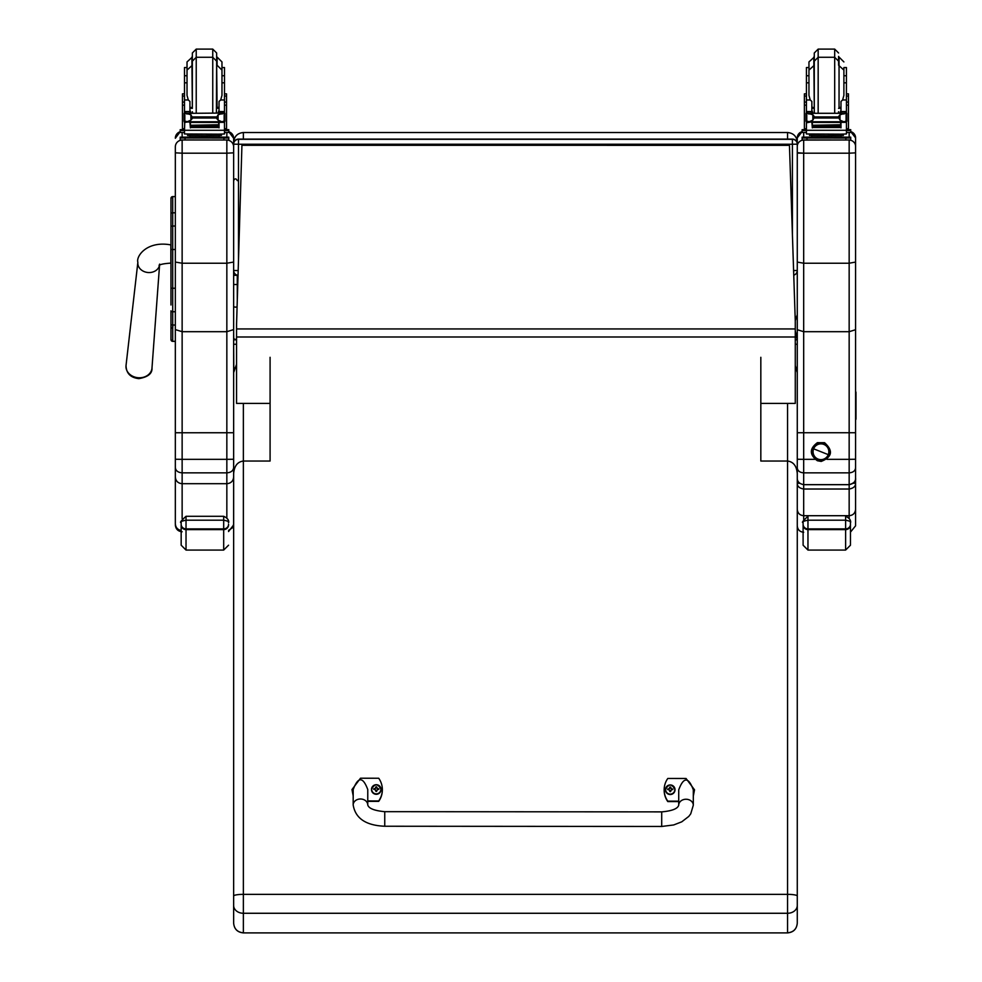 <?xml version="1.0" encoding="UTF-8"?>
<svg xmlns="http://www.w3.org/2000/svg" width="982" height="982" viewBox="0 0 982 982"><rect width="100%" height="100%" fill="white"/><g stroke="black" fill="none" stroke-linecap="round" stroke-linejoin="round"><path stroke-width="1.47" d="M233.642 270.48A4.861 4.861 0 0 0 238.025 275.316A4.861 4.861 -0 0 1 233.642 270.48L238.172 270.553M238.503 259.395L238.503 144.231L233.642 144.17L233.642 152.836L233.642 138.253A6.8 6.8 0 0 0 228.781 131.735L233.642 138.253M233.642 144.17A4.861 4.861 -0 0 1 238.503 139.309L238.503 139.113A4.861 4.861 180 0 0 233.642 143.961L233.642 142.255C234.232 136.351 237.472 133.098 243.364 132.521L787.552 132.521C793.444 133.098 796.684 136.351 797.274 142.243M792.413 139.113L238.503 139.113L792.413 139.113A4.861 4.861 -0 0 1 797.274 143.961A4.861 4.861 0 0 0 792.413 139.113L792.413 144.231L797.274 144.17A4.861 4.861 180 0 0 792.413 139.309L238.503 139.309L238.503 144.231L792.413 144.231L792.413 234.588M797.274 270.48A4.861 4.861 0 0 1 793.763 275.156A4.861 4.861 180 0 0 797.274 270.48L793.603 270.541M796.451 367.882L797.274 367.882L797.102 370.435M795.273 330.971L797.274 339.833L797.274 146.514L797.274 262.071L803.681 263.225L849.16 263.225L855.58 262.071L855.58 137.873A6.42 6.408 0 0 0 850.719 131.649L855.58 137.873M796.439 334.997L795.273 334.997M233.642 332.456L233.716 338.385M796.439 333.475L795.273 333.475M233.814 370.435L233.642 344.252L236.564 344.252M795.273 344.252L797.274 344.252M233.642 142.243L233.642 143.961A4.861 4.861 0 0 1 238.503 139.113M795.26 320.648L797.274 314.731L795.26 320.66M797.274 314.731L797.274 478.099C797.224 481.634 799.36 483.807 803.681 484.642L803.681 459.343L797.274 459.257L797.274 467.886C797.642 470.894 799.79 472.538 803.681 472.845L849.16 472.845L849.16 484.642L803.681 484.642M170.966 288.536L170.966 304.985M175.336 311.748L172.709 311.748A1.755 0.921 -0 0 1 170.966 310.815L170.966 339.6A1.755 1.755 -0 0 0 172.709 341.355L175.336 341.355L172.709 341.355L172.709 288.242L175.336 288.242M170.966 249.514L170.966 288.242L172.709 288.242L172.709 196.596A1.755 1.755 -0 0 0 170.966 198.352L170.966 249.514L175.336 249.502M172.709 196.596L175.336 196.596L172.709 196.596L170.966 198.352L170.966 213.769A1.755 0.933 0 0 1 172.709 212.824L175.336 212.824M170.966 226.928L170.966 213.769M171.015 340.03L170.966 339.612A1.755 1.755 -0 0 0 172.709 341.355L170.966 339.612A1.755 1.755 -0 0 0 172.709 341.355L172.267 341.294M170.966 324.121A1.755 0.921 0 0 0 172.709 325.042L175.336 325.042L175.336 467.592C175.729 470.771 178 472.526 182.136 472.845L182.136 459.343L175.336 459.257M233.642 143.605L233.642 192.951M233.642 152.836L226.842 153.192L226.842 263.225L233.642 262.059L233.642 152.836M175.336 196.596L175.336 146.907A6.8 6.8 180 0 1 182.136 140.095L182.136 153.192L175.336 152.836L175.336 262.059L182.136 263.225L182.136 153.192L226.842 153.192L226.842 140.095A6.8 6.8 0 0 1 233.642 146.907M175.336 146.907L175.336 152.836M175.336 138.253L175.336 138.253A6.8 6.8 180 0 1 180.197 131.735L175.336 138.253M175.336 343.982L175.336 341.355L172.709 341.355M228.548 530.366L232.218 527.948L233.618 524.425L233.642 432.743L182.136 432.755L182.136 263.225L226.842 263.225L226.842 331.695L182.136 331.695L175.336 329.596L175.336 262.059M233.642 432.743L233.642 262.059M233.642 329.596L226.842 331.695L226.842 459.343L233.642 459.257L233.642 490.349M175.336 467.592L175.336 477.056C175.741 481.094 178.012 483.304 182.136 483.696L226.842 483.696L226.842 517.686M175.336 477.056L175.336 523.787C175.631 527.457 177.57 529.703 181.167 530.513M175.336 491.368L175.336 419.523M175.336 523.787L175.336 503.005M233.642 467.592C233.25 470.771 230.979 472.526 226.842 472.845L226.842 459.343L182.136 459.343L182.136 432.755L175.336 432.743M233.642 477.056C233.237 481.094 230.966 483.304 226.842 483.696L226.842 472.845L182.136 472.845L182.136 518.619M855.58 393.942A2.332 2.332 -0 0 0 855.58 391.364L855.58 478.099L855.58 329.719L849.16 331.695L803.681 331.695L797.274 329.719M797.274 137.873L802.134 131.649A6.42 6.408 180 0 0 797.274 137.873L797.274 146.514A6.42 6.408 180 0 1 803.681 140.095L803.681 139.984M797.274 471.667L797.274 417.448M855.58 432.743L797.274 432.743L797.274 418.332M855.58 143.605L855.58 348.941M855.58 329.719L855.58 262.071M849.16 484.642C853.493 483.807 855.629 481.634 855.58 478.099L855.58 478.197C856.132 481.057 853.996 483.218 849.16 484.678L849.16 489.024C853.518 488.263 855.653 486.311 855.58 483.156L853.076 483.316M855.58 467.886C855.212 470.894 853.063 472.538 849.16 472.845L849.16 459.343L826.967 459.343M855.58 152.861L849.16 153.192L849.16 459.343L855.58 459.257M814.95 459.343L803.681 459.343L803.681 153.192L849.16 153.192L849.16 140.095A6.42 6.408 0 0 1 855.58 146.514M799.778 483.316L797.274 483.156C797.2 486.311 799.348 488.263 803.681 489.024L803.681 484.678C799.274 483.721 797.139 481.536 797.274 478.099M850.473 532.121L850.473 545.206L850.473 522.424L850.473 536.614L850.473 532.121L855.58 525.836L855.58 509.376C855.187 513.218 853.051 515.329 849.16 515.71L803.681 515.71L803.681 489.024L849.16 489.024L849.16 518.128M855.58 509.376L855.58 418.332M797.274 509.376C797.666 513.218 799.802 515.329 803.681 515.71L803.681 519.38M797.274 472.538L797.274 475.558M797.274 413.839L797.274 417.411M181.167 522.412L181.167 524.854A4.861 4.763 -0 0 0 186.028 529.617L186.028 516.299C181.093 520.804 179.473 522.841 181.167 522.412C180.209 521.773 181.83 521.037 186.028 520.202L223.687 520.202L223.687 516.299L186.028 516.299L223.687 516.299C231.298 519.785 227.664 524.02 228.548 522.412L228.548 522.412C229.506 521.773 227.885 521.037 223.687 520.202L223.687 529.617A4.861 4.763 0 0 0 228.548 524.854M181.167 524.854L181.167 545.206L186.028 550.067L186.028 529.617L223.687 529.617L223.687 550.067L228.548 545.206M803.104 524.302L803.104 545.206L807.965 550.067L807.965 528.893A4.861 4.579 180 0 1 803.104 524.302L803.104 522.424C802.147 521.773 803.767 521.037 807.965 520.202L845.612 520.202C849.823 521.037 851.431 521.773 850.473 522.424L850.473 522.412C849.602 524.02 853.235 519.785 845.612 516.299L845.612 529.617A4.861 4.763 0 0 0 850.473 524.854M789.454 145.311L795.273 321.04L789.454 145.311L241.928 145.311L236.564 324.269L241.928 145.311L789.454 145.324M795.273 321.04L795.273 403.406L760.829 403.406L760.829 461.037L760.829 357.301M236.564 324.269L236.564 328.945L795.273 328.945M236.564 328.945L236.564 403.406L270.087 403.406L270.087 461.037L243.364 461.037L243.364 403.406M233.642 905.478A9.722 7.795 0 0 0 243.364 913.272L243.364 461.037C237.472 461.81 234.232 466.02 233.642 473.692L233.642 923.178C234.219 929.082 237.46 932.323 243.364 932.9L787.552 932.9C793.456 932.323 796.697 929.082 797.274 923.178L797.274 923.166C796.697 929.033 793.456 932.249 787.552 932.814L787.552 913.272A9.722 7.795 -0 0 0 797.274 905.478L797.274 473.692C796.684 466.02 793.444 461.81 787.552 461.037L760.829 461.037M233.642 915.899L233.642 759.994M270.087 357.301L270.087 461.037M233.642 372.62L236.564 364.273M233.642 923.166C234.219 929.033 237.46 932.249 243.364 932.814L243.364 913.272L787.552 913.272L787.552 894.357L243.364 894.357A9.722 1.669 180 0 0 233.642 896.026M797.274 490.349L797.274 372.62L795.273 365.5M797.274 759.994L797.274 923.178M797.274 923.166L797.274 905.478M817.932 459.318L817.932 459.355A8.2 8.2 0 0 1 813.341 448.7A8.2 8.2 0 0 1 823.984 444.11A8.2 8.2 0 0 1 828.587 454.764A8.2 8.2 0 0 1 817.932 459.355M823.984 444.06L823.984 444.11A8.2 8.2 180 0 0 812.851 452.923A8.2 8.2 180 0 0 826.046 458.164A8.2 8.2 180 0 0 823.984 444.11L824.549 442.686C833.387 450.701 832.282 456.949 821.21 461.43L817.368 460.742C809.34 454.703 809.34 448.688 817.392 442.673L824.549 442.686M823.873 444.416A7.893 7.893 0 0 1 828.845 451.745A7.893 7.893 0 0 1 818.043 459.073A7.893 7.893 0 0 1 813.071 451.745A7.893 7.893 0 0 1 823.873 444.416L823.873 444.404A7.893 7.893 180 0 0 813.071 451.732L813.071 451.732A7.893 7.893 0 0 1 820.964 443.839A7.893 7.893 0 0 1 828.845 451.732L828.845 451.732A7.893 7.893 180 0 0 823.873 444.404M828.292 454.654L813.624 448.823A7.893 7.893 180 0 0 818.043 459.073A7.893 7.893 180 0 0 828.292 454.654A7.893 7.893 180 0 0 823.873 444.416A7.893 7.893 180 0 0 813.624 448.823L828.292 454.654M237.092 306.507A1.817 1.154 180 0 1 235.042 307.108A1.817 1.154 180 0 1 233.642 305.979L233.642 337.845L234.403 339.342L236.564 339.33M233.642 222.767L233.642 284.51L237.288 284.51L237.288 275.193M233.642 275.316L237.288 275.316L237.288 299.94L237.288 284.51M219.047 108.118L216.641 108.388M192.349 108.388L189.931 108.118M224.485 93.855L226.535 93.855L226.535 128.703L224.485 128.691L224.485 121.326L224.485 122.799L223.258 121.412M182.456 128.703L184.493 128.703L182.456 128.691L182.456 93.855L184.493 93.855M222.055 114.059L224.485 111.739L224.485 113.311L224.485 67.549L221.969 67.549M187.022 67.549L184.493 67.549L184.493 111.739L186.924 114.059M224.485 129.624L228.781 129.685L228.781 132.46L224.485 132.521M228.781 130.52L224.485 130.581M184.493 130.581L180.197 130.52L180.197 129.685L184.493 129.624M184.493 132.521L180.197 132.46L180.197 130.52M180.197 129.685L180.197 131.637M216.641 64.567L216.641 52.991L212.75 49.1L212.75 113.053M192.349 64.567L192.349 52.991L196.228 49.1L212.75 49.1M192.349 57.066L187.022 61.927L187.022 95.364L188.299 99.968L184.493 99.968M221.969 75.724L221.969 61.927L217.108 57.066L217.108 65.254L221.969 70.103L221.969 75.724L224.485 75.724M184.493 92.259L184.493 72.422M224.485 72.422L224.485 92.259M189.931 110.242L190.999 113.053M217.992 113.053L219.047 110.242M189.931 121.78L184.751 122.333L184.493 130.287L224.485 130.287L224.485 122.799M219.047 121.78L219.047 127.881L218.581 121.78M190.398 121.78L190.398 127.881L189.931 122.333M190.496 125.671L218.483 125.671L218.483 124.763L190.496 125.266M190.496 126.617L218.483 126.617L218.483 125.77L190.496 126.224M190.496 127.488L218.483 127.488L218.483 126.678L190.496 127.095M224.485 111.739L219.047 111.739L219.047 113.053M223.43 121.326L221.846 121.78L218.078 120.16L216.347 118.012L218.078 114.759L223.074 113.298L221.944 113.053L185.782 113.36M185.475 121.289L190.496 122.406L190.496 121.78L218.483 121.78L218.483 122.406L218.483 121.78L221.846 121.78M216.347 118.012L192.632 118.012L190.901 120.16L187.132 121.78M185.905 113.298L190.901 114.759L192.632 118.012M219.047 111.739L219.047 101.428L220.68 99.968L221.969 95.364L221.969 70.103M184.088 120.97L184.825 121.056L184.825 113.703L184.088 113.716L184.088 120.97M223.196 113.36L224.903 113.36L224.154 113.703L224.154 121.056L224.903 120.97L224.903 113.716L223.074 113.298L224.903 113.311M219.17 135.541L219.17 137.001L204.489 137.112L189.821 137.001L189.821 135.541M204.489 137.112L204.489 135.651L187.537 135.43L187.537 134.117M221.441 134.117L221.441 135.43L204.489 135.651M224.903 121.326L224.903 120.565M184.088 121.289L184.088 120.565M187.022 82.819L184.493 82.819M224.485 82.819L221.969 82.819M189.931 113.053L189.931 101.428L188.299 99.968M184.751 122.333L185.721 121.412M184.493 122.799L184.493 121.326M184.493 113.311L184.493 111.739L189.931 111.739M224.485 129.931L224.485 133.969L218.63 134.153L184.493 133.969L184.493 130.287M215.893 137.099L228.781 137.173L228.781 137.996L223.921 138.057L180.197 137.996L180.197 137.173L193.086 137.099M218.151 137.21L224.841 137.173L218.151 137.21M184.15 137.21L190.827 137.173L184.15 137.21M218.151 137.983L224.841 137.959L218.151 137.983M184.15 137.983L190.827 137.959L184.15 137.983M228.781 137.996L228.781 139.935L223.921 140.009L180.197 139.935L180.197 137.996M216.396 113.053L216.641 61.166L212.75 57.275L196.228 57.275L192.349 61.166L192.349 108.302M840.985 108.118L838.579 108.388M814.274 108.388L811.869 108.118M846.423 93.855L848.46 93.855L848.46 128.703L846.423 128.691L846.423 121.326L846.423 122.799L845.195 121.412M811.869 121.78L806.431 122.799L806.431 121.326L806.431 128.703L804.381 128.703L804.381 93.855L806.431 93.855M846.423 75.724L846.423 67.549L843.894 67.549L843.894 75.724L846.423 75.724L846.423 82.819L843.894 82.819L843.894 70.103L843.894 95.364L842.617 99.968L840.985 101.428L840.985 113.053M808.959 67.549L806.431 67.549L806.431 113.311L806.431 111.739L808.861 114.059M846.423 129.624L850.719 129.685L850.719 132.46L846.423 132.521M850.719 130.52L846.423 130.581M806.431 130.581L802.134 130.52L802.134 129.685L806.431 129.624M806.431 132.521L802.134 132.46L802.134 130.52M838.579 64.567L838.579 56.391M834.688 49.1L834.688 57.275L818.166 57.275L814.274 61.166L814.274 111.703L814.274 52.991L818.166 49.1L834.688 49.1L838.579 52.991M814.274 57.066L808.959 61.927L808.959 95.364L810.236 99.968L806.431 99.968M806.431 92.259L806.431 72.422M846.423 72.422L846.423 92.259M811.869 110.242L812.924 113.053M839.917 113.053L840.985 110.242M806.431 122.799L806.431 130.287L846.423 130.287L846.423 122.799M840.985 121.78L840.985 127.881L840.518 121.78M812.335 121.78L812.335 127.881L811.869 122.333M812.433 125.671L840.42 125.671L840.42 124.763L812.433 125.266M812.433 126.617L840.42 126.617L840.42 125.77L812.433 126.224M812.433 127.488L840.42 127.488L840.42 126.678L812.433 127.095M846.423 82.819L846.423 113.311L846.423 111.739L843.992 114.059M806.013 113.311L807.72 113.36M807.413 121.289L812.433 122.406L812.433 121.78L840.42 121.78L840.42 122.406L840.42 121.78L843.784 121.78L840.015 120.16L838.284 116.932L840.015 114.759L845.011 113.298L807.842 113.298L812.838 114.759L814.569 116.932L812.838 120.16L809.07 121.78M845.367 121.326L846.828 121.326L846.828 113.716L845.011 113.298M806.013 120.97L806.762 121.056L806.762 113.703L806.013 113.716L806.013 120.97M843.784 121.78L846.828 120.97L846.091 121.056L846.091 113.703L846.828 113.311L845.134 113.36M841.095 135.541L841.095 137.001L826.427 137.112L811.758 137.001L811.758 135.541M826.427 137.112L826.427 135.651L809.475 135.43L809.475 134.117M843.378 134.117L843.378 135.43L826.427 135.651M846.828 121.326L846.828 120.565M806.013 121.289L806.013 120.565M808.959 82.819L806.431 82.819M811.869 113.053L811.869 101.428L810.236 99.968M806.676 122.333L807.658 121.412M846.423 129.931L846.423 133.969L840.567 134.153L806.431 133.969L806.431 130.287M837.83 137.099L850.719 137.173L850.719 137.996L845.858 138.057L802.134 137.996L802.134 137.173L815.023 137.099M840.089 137.21L846.779 137.173L840.089 137.21M806.075 137.21L812.765 137.173L806.075 137.21M840.089 137.983L846.779 137.959L840.089 137.983M806.075 137.983L812.765 137.959L806.075 137.983M850.719 137.996L850.719 139.935L845.858 140.009L802.134 139.935L802.134 137.996M661.696 826.463L384.748 826.243L384.748 811.672L384.748 826.243L384.748 811.672L661.708 811.881L661.696 826.463L673.689 824.954L681.754 821.824L688.787 816.41L690.739 813.82L693.304 805.215A7.291 5.966 -179.9 0 0 686.013 799.25A7.291 5.966 -179.9 0 0 678.722 805.203L678.734 789.81C683.607 776.774 688.468 776.787 693.317 789.835L693.304 805.215M678.722 801.165L667.797 801.165A20.033 19.738 180 0 1 667.809 778.456L686.037 778.468L694.532 789.823L693.304 795.702M664.163 789.823L664.163 790.24A20.033 19.738 0 0 0 667.797 801.582L678.722 801.582M693.304 796.12L694.532 789.823M353.189 795.432L351.973 789.577L360.492 778.223L378.708 778.235A20.033 19.738 180 0 1 378.696 800.944L367.759 800.931M367.759 804.958L367.771 789.577C362.923 776.529 358.062 776.529 353.189 789.565L353.176 804.945A7.291 5.966 0.1 0 1 360.468 798.992A7.291 5.966 0.1 0 1 367.759 804.958C368.753 808.481 374.424 810.715 384.748 811.672M367.759 801.349L378.696 801.349A20.033 19.738 0 0 0 382.342 789.994L382.342 789.577M351.973 789.577L353.189 795.85M675.015 789.737A4.787 4.714 180 0 1 670.24 794.524A4.787 4.714 180 0 1 665.452 789.737M670.24 794.119A4.603 4.542 180 0 1 666.25 787.306A4.603 4.542 180 0 1 674.217 787.306A4.603 4.542 180 0 1 670.24 794.119M670.411 791.21A3675.81 313.528 91 0 0 670.534 791.639L671.516 789.589L672.756 789.626A2.541 2.504 -0 0 0 672.756 789.025L672.572 789.037A3675.81 942.732 0.2 0 1 671.897 789.393L670.411 787.932A1.669 1.645 180 0 0 670.055 787.932A3675.81 317.738 -90.7 0 0 669.933 787.024L668.951 788.914A6.211 1.596 179.8 0 0 667.711 789.025A2.541 2.504 -0 0 0 667.711 789.626L668.951 789.589L669.933 791.639A3675.81 313.283 -91.1 0 0 670.055 791.21A1.669 1.645 180 0 0 670.411 791.21L671.516 789.761M668.951 789.589L670.055 791.21M672.756 789.025A6.211 1.596 -179.8 0 0 671.516 788.914L670.534 787.024A3675.81 317.984 90.6 0 0 670.411 787.932M670.399 790.866L671.516 789.589M667.711 789.025L667.895 789.037A3675.81 942.732 -0.2 0 0 668.57 789.393A1.669 1.645 180 0 0 668.558 789.602M670.055 787.932L668.57 789.393M668.951 789.761L670.068 790.866M381.053 789.503A4.787 4.714 180 0 1 376.278 794.291A4.787 4.714 180 0 1 371.491 789.503M376.278 793.886A4.603 4.542 180 0 1 372.288 787.085A4.603 4.542 180 0 1 380.255 787.085A4.603 4.542 180 0 1 376.278 793.886M376.45 790.976A3675.81 313.528 91 0 0 376.572 791.418L377.554 789.368L378.794 789.393A2.541 2.504 0 0 0 378.794 788.792L378.61 788.816A3675.81 942.732 0.2 0 1 377.935 789.172L376.45 787.711A1.669 1.645 180 0 0 376.094 787.711A3675.81 317.738 -90.7 0 0 375.971 786.803L374.989 788.693A6.211 1.596 179.8 0 0 373.749 788.804A2.541 2.504 0 0 0 373.749 789.393L374.989 789.368L375.971 791.418A3675.81 313.283 -91.1 0 0 376.094 790.976A1.669 1.645 180 0 0 376.45 790.976L377.554 789.54M374.989 789.368L376.094 790.976M378.794 788.792A6.211 1.596 -179.8 0 0 377.554 788.693L376.572 786.803A3675.81 317.984 90.6 0 0 376.45 787.711M376.437 790.645L377.554 789.368M373.749 788.804L373.933 788.816A3675.81 942.732 -0.2 0 0 374.608 789.172A1.669 1.645 180 0 0 374.596 789.368M376.094 787.711L374.608 789.172M374.989 789.54L376.106 790.645M855.58 395.709A2.332 2.332 -0 0 0 855.973 394.433A2.332 2.332 180 0 1 855.58 395.709M855.973 392.653L855.973 393.242A2.332 2.332 180 0 1 855.58 394.531A2.332 2.332 -0 0 0 855.973 393.242L855.973 393.831A2.332 2.332 180 0 1 855.58 395.12A2.332 2.332 0 0 0 855.973 393.831L855.973 395.022A2.332 2.332 180 0 1 855.58 396.311A2.332 2.332 0 0 0 855.973 395.022L855.973 395.611A2.332 2.332 180 0 1 855.58 396.9A2.332 2.332 -0 0 0 855.973 395.611L855.973 396.2A2.332 2.332 180 0 1 855.58 397.489A2.332 2.332 0 0 0 855.973 396.2L855.973 396.802A2.332 2.332 180 0 1 855.58 398.078A2.332 2.332 -0 0 0 855.973 396.802L855.973 397.391A2.332 2.332 180 0 1 855.58 398.68A2.332 2.332 0 0 0 855.973 397.391L855.973 397.98A2.332 2.332 180 0 1 855.58 399.269A2.332 2.332 -0 0 0 855.973 397.98L855.973 398.569A2.332 2.332 180 0 1 855.58 399.858A2.332 2.332 0 0 0 855.973 398.569L855.973 399.171A2.332 2.332 180 0 1 855.58 400.447A2.332 2.332 -0 0 0 855.973 399.171L855.973 399.76A2.332 2.332 180 0 1 855.58 401.049A2.332 2.332 0 0 0 855.973 399.76L855.973 400.349A2.332 2.332 180 0 1 855.58 401.638A2.332 2.332 -0 0 0 855.973 400.349L855.973 400.938A2.332 2.332 180 0 1 855.58 402.227A2.332 2.332 0 0 0 855.973 400.938L855.973 401.54A2.332 2.332 180 0 1 855.58 402.816A2.332 2.332 -0 0 0 855.973 401.54L855.973 402.129A2.332 2.332 180 0 1 855.58 403.418A2.332 2.332 0 0 0 855.973 402.129L855.973 402.718A2.332 2.332 180 0 1 855.58 404.007A2.332 2.332 -0 0 0 855.973 402.718L855.973 403.307A2.332 2.332 180 0 1 855.58 404.596A2.332 2.332 0 0 0 855.973 403.307L855.973 403.909A2.332 2.332 180 0 1 855.58 405.185A2.332 2.332 -0 0 0 855.973 403.909L855.973 404.498A2.332 2.332 180 0 1 855.58 405.787A2.332 2.332 0 0 0 855.973 404.498L855.973 405.087A2.332 2.332 180 0 1 855.58 406.376A2.332 2.332 -0 0 0 855.973 405.087L855.973 405.676A2.332 2.332 180 0 1 855.58 406.965A2.332 2.332 0 0 0 855.973 405.676L855.973 406.278A2.332 2.332 180 0 1 855.58 407.555A2.332 2.332 -0 0 0 855.973 406.278L855.973 406.867A2.332 2.332 180 0 1 855.58 408.156A2.332 2.332 0 0 0 855.973 406.867L855.973 407.456A2.332 2.332 180 0 1 855.58 408.745A2.332 2.332 -0 0 0 855.973 407.456L855.973 408.046A2.332 2.332 180 0 1 855.58 409.334A2.332 2.332 0 0 0 855.973 408.046L855.973 408.647A2.332 2.332 180 0 1 855.58 409.924A2.332 2.332 -0 0 0 855.973 408.647L855.973 409.236A2.332 2.332 180 0 1 855.58 410.525A2.332 2.332 0 0 0 855.973 409.236L855.973 409.825A2.332 2.332 180 0 1 855.58 411.114A2.332 2.332 -0 0 0 855.973 409.825L855.973 410.415A2.332 2.332 180 0 1 855.58 411.703A2.332 2.332 0 0 0 855.973 410.415L855.973 411.016A2.332 2.332 180 0 1 855.58 412.293A2.332 2.332 -0 0 0 855.973 411.016L855.973 411.605A2.332 2.332 180 0 1 855.58 412.894A2.332 2.332 0 0 0 855.973 411.605L855.973 412.195A2.332 2.332 180 0 1 855.58 413.483A2.332 2.332 -0 0 0 855.973 412.195L855.973 412.784A2.332 2.332 180 0 1 855.58 414.073A2.332 2.332 0 0 0 855.973 412.784L855.973 413.373A2.332 2.332 180 0 1 855.58 414.662A2.332 2.332 -0 0 0 855.973 413.373L855.973 413.974A2.332 2.332 180 0 1 855.58 415.263A2.332 2.332 0 0 0 855.973 413.974L855.973 414.564A2.332 2.332 180 0 1 855.58 415.852A2.332 2.332 -0 0 0 855.973 414.564L855.973 415.153A2.332 2.332 180 0 1 855.58 416.442A2.332 2.332 0 0 0 855.973 415.153L855.973 415.742A2.332 2.332 180 0 1 855.58 417.031A2.332 2.332 -0 0 0 855.973 415.742L855.973 416.343A2.332 2.332 180 0 1 855.58 417.632A2.332 2.332 0 0 0 855.973 416.343L855.973 416.933A2.332 2.332 180 0 1 855.58 418.222A2.332 2.332 -0 0 0 855.973 416.933L855.973 417.522A2.332 2.332 180 0 1 855.58 418.811A2.332 2.332 0 0 0 855.973 417.522L855.973 418.111A2.332 2.332 180 0 1 855.58 419.4A2.332 2.332 -0 0 0 855.973 418.111L855.973 418.713A2.332 2.332 180 0 1 855.58 420.001M797.274 339.833L795.273 339.833M236.564 339.833L233.642 339.833M234.465 367.882L233.642 367.882M243.364 139.113L243.364 132.521M787.552 132.521L787.552 139.113M170.966 328.725L172.906 326.785M170.966 226.952A1.755 0.933 -0 0 1 172.709 226.032L175.336 226.032M226.842 132.509L226.842 137.112M226.842 139.984L182.136 139.984M182.136 137.112L182.136 132.509M797.274 152.689L803.681 153.192L797.274 153.106M803.681 153.192L803.681 140.095L849.16 139.984M803.681 137.124L803.681 132.509M849.16 132.509L849.16 137.124M228.548 524.302A4.861 4.579 180 0 1 223.687 528.893L186.028 528.893A4.861 4.579 180 0 1 181.167 524.302M803.104 524.854A4.861 4.763 -0 0 0 807.965 529.617L845.612 529.617L845.612 550.067L850.473 545.206M850.473 524.302A4.861 4.579 180 0 1 845.612 528.893L807.965 528.893L807.965 516.299C803.018 520.804 801.398 522.841 803.104 522.412L803.104 522.399M236.564 336.998L795.273 336.998M797.274 896.026A9.722 1.669 180 0 0 787.552 894.357L787.552 403.406M236.564 339.306A1.817 1.817 180 0 1 233.642 337.845M224.485 96.04L226.535 96.04M182.456 96.04L184.493 96.04M196.228 113.053L196.228 49.1M191.883 57.066L192.349 107.615M224.24 122.333L219.047 122.333M190.901 120.16L190.901 114.759M216.347 116.932L192.632 116.932M218.078 120.16L218.078 114.759M184.493 105.172L182.456 105.172M226.535 105.172L224.485 105.172M224.903 121.289L223.515 121.289M224.485 99.968L220.68 99.968M224.485 111.567L219.047 111.567M189.931 111.567L184.493 111.567M191.969 137.529L217.01 137.529M185.058 138.057L185.058 140.009M223.921 138.057L223.921 140.009M219.047 107.21L217.108 107.615L216.641 65.254M846.423 96.04L848.46 96.04M804.381 96.04L806.431 96.04M818.166 113.053L818.166 49.1M813.808 57.066L814.274 107.615M840.985 107.21L839.045 107.615L839.045 57.066L843.894 61.927M846.177 122.333L840.985 122.333M846.423 111.739L840.985 111.739M812.838 120.16L812.838 114.759M838.284 116.932L814.569 116.932M840.015 120.16L840.015 114.759M806.431 105.172L804.381 105.172M848.46 105.172L846.423 105.172M846.828 121.289L845.441 121.289M838.284 118.012L814.569 118.012M846.423 99.968L842.617 99.968M846.423 111.567L840.985 111.567M811.869 111.567L806.431 111.567M811.869 111.739L806.431 111.739M813.906 137.529L838.947 137.529M806.995 138.057L806.995 140.009M845.858 138.057L845.858 140.009M838.579 61.166L834.688 57.275L834.688 113.053M170.966 244.899L170.856 244.899C146.834 240.492 135.909 256.327 137.861 262.304A10.937 9.071 5.4 0 0 138.941 267.202A10.937 9.071 5.4 0 0 148.724 272.554A10.937 9.071 5.4 0 0 159.514 265.201M170.856 244.899L170.856 263.115C163.92 263.581 159.992 264.379 159.072 265.521L159.649 264.109M138.99 377.775A13.036 10.814 -174.6 0 1 126.027 365.55C126.248 373.332 130.52 377.689 138.855 378.635C148 377.051 152.382 373.504 151.989 367.992A13.036 10.814 -174.6 0 1 138.99 377.775M670.24 794.364A4.787 4.714 -0 0 0 675.015 789.663A4.787 4.714 -0 0 0 670.24 784.949A4.787 4.714 -0 0 0 665.452 789.663A4.787 4.714 -0 0 0 670.24 794.364M376.278 794.143A4.787 4.714 0 0 0 381.053 789.43A4.787 4.714 0 0 0 376.278 784.716A4.787 4.714 0 0 0 371.491 789.43A4.787 4.714 0 0 0 376.278 794.143M182.136 531.765C178.012 531.36 175.741 529.089 175.336 524.953M228.548 531.544L233.642 524.953M803.681 484.678L849.16 484.678M803.681 532.256C799.79 531.876 797.654 529.74 797.274 525.836M223.687 550.067L186.028 550.067M845.612 550.067L807.965 550.067M243.364 932.9L787.552 932.9M237.288 180.627C236.073 178.282 234.858 178.282 233.642 180.627M224.485 128.703L226.535 128.703M224.485 102.079L226.535 102.079M182.456 102.079L184.493 102.079M190.496 122.406L218.483 122.406M184.088 121.326L185.549 121.326M184.493 75.724L187.022 75.724M184.088 113.311L185.868 113.311M215.782 137.026L217.083 137.541M191.895 137.541L193.196 137.026M192.582 113.053L192.349 111.703M192.349 65.254L187.022 70.103M189.931 107.21L191.883 107.615M804.381 128.703L806.431 128.703M846.423 128.703L848.46 128.703M846.423 102.079L848.46 102.079M804.381 102.079L806.431 102.079M812.433 122.406L840.42 122.406M806.013 121.326L807.486 121.326M806.431 75.724L808.959 75.724M845.048 113.311L846.828 113.311M837.72 137.026L839.021 137.541M813.832 137.541L815.134 137.026M838.333 113.053L838.579 111.703M814.52 113.053L814.274 111.703M838.579 65.254L843.894 70.103M814.274 65.254L808.959 70.103M811.869 107.21L813.808 107.615M137.861 262.304L126.027 365.55M159.563 265.165L151.989 367.992M678.722 805.203C677.715 808.714 672.044 810.948 661.708 811.881M384.748 826.243C365.905 825.469 355.386 818.374 353.176 804.958L353.176 804.958M675.015 789.81L675.015 789.663C671.823 783.562 668.644 783.562 665.452 789.663L665.452 789.81M381.053 789.589L381.053 789.43C377.861 783.341 374.682 783.341 371.491 789.43L371.491 789.589"/></g></svg>
